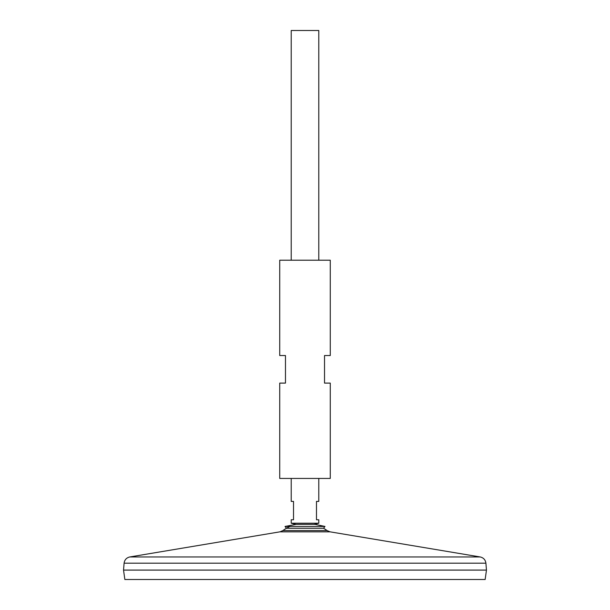 <?xml version="1.0" encoding="UTF-8"?>
<svg xmlns="http://www.w3.org/2000/svg" width="610" height="610" viewBox="0 0 610 610"><rect width="100%" height="100%" fill="white"/><g stroke="black" fill="none" stroke-linecap="round" stroke-linejoin="round"><path stroke-width="0.91" d="M282.948 530.563L279.975 531.828L330.025 531.828L327.051 530.563L282.948 530.563A36.981 36.981 0 0 1 289.986 526.453M124.097 563.19L485.903 563.19L486.467 570.083L123.533 570.083L124.097 563.19C124.585 559.805 126.499 557.731 129.823 556.953L480.177 556.953L330.025 531.828M486.467 570.106L123.533 570.106L124.852 579.5L485.148 579.5L486.467 570.106M318.786 260.211L318.786 30.5L291.214 30.5L291.214 260.211M318.786 478.431L318.786 501.397L316.483 501.397L316.483 519.773L318.786 519.773L318.786 523.22L291.214 523.22L291.214 519.773L293.517 519.773L293.517 501.397L291.214 501.397L291.214 478.431M327.051 530.563A36.981 36.981 0 0 0 323.536 528.252L286.464 528.252L285.03 526.453L296.048 524.371M323.536 528.252L324.97 526.453L285.03 526.453M330.269 260.211L279.731 260.211L279.731 355.538L285.472 355.538L285.472 383.103L279.731 383.103L279.731 478.431L330.269 478.431L330.269 383.103L324.528 383.103L324.528 355.538L330.269 355.538L330.269 260.211M279.975 531.828L129.823 556.953M485.903 563.19C485.415 559.805 483.501 557.731 480.177 556.953M314.051 524.348L318.786 523.22M295.949 524.348L291.214 523.22M324.97 526.453L315.012 524.348L294.988 524.348M313.952 524.371L315.012 524.348"/></g></svg>
